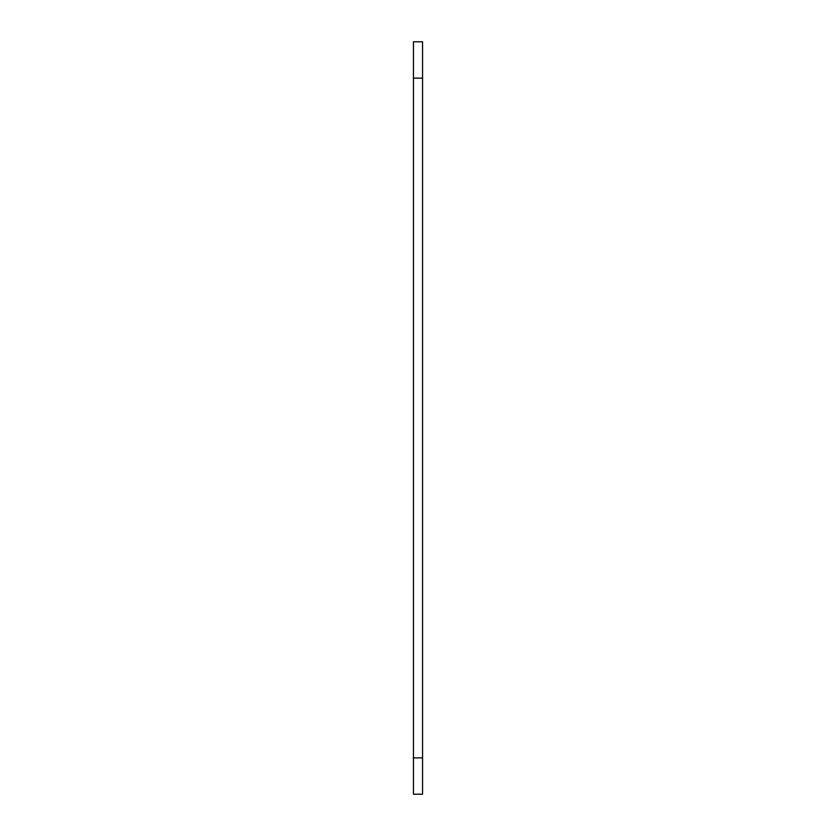 <?xml version="1.0" encoding="UTF-8"?>
<svg xmlns="http://www.w3.org/2000/svg" width="836" height="836" viewBox="0 0 836 836"><rect width="100%" height="100%" fill="white"/><g stroke="black" fill="none" stroke-linecap="round" stroke-linejoin="round"><path stroke-width="1.25" d="M413.454 757.876L413.454 78.124L422.546 78.124L422.546 794.2L413.454 794.2L413.454 757.876L422.546 757.876M422.546 78.124L422.546 41.8L413.454 41.8L413.454 78.124"/></g></svg>

